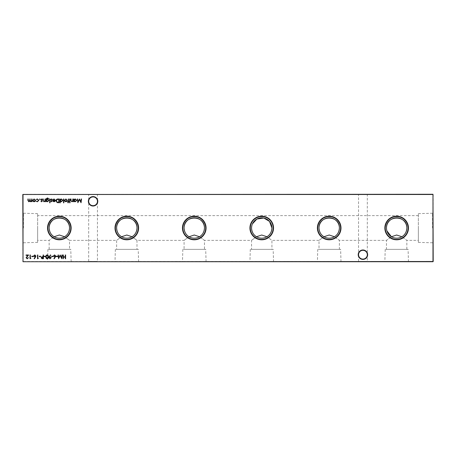 <?xml version="1.0" encoding="UTF-8"?>
<svg xmlns="http://www.w3.org/2000/svg" width="456" height="456" viewBox="0 0 456 456"><rect width="100%" height="100%" fill="white"/><g stroke="black" fill="none" stroke-linecap="round" stroke-linejoin="round"><path stroke-width="0.34" stroke-dasharray="2.28 1.71" d="M408.091 249.364L385.223 249.364L408.091 249.364L408.462 261.733L384.853 261.733L408.462 261.733M385.223 249.364L384.853 261.733M418.357 240.369L418.357 213.642L418.357 240.369L406.843 240.369L401.878 236.744L406.843 240.369L406.843 249.364L386.471 249.364L406.843 249.364M37.643 240.369L37.643 213.642L37.643 240.369L49.157 240.369L54.116 236.744L49.157 240.369L49.157 249.364L69.529 249.364L69.529 240.369L64.564 236.744L69.529 240.369L116.616 240.369L121.581 236.744L116.616 240.369L116.616 249.364L136.994 249.364L136.994 240.369L132.029 236.744L136.994 240.369L184.081 240.369L189.046 236.744L184.081 240.369L184.081 249.364L204.453 249.364L204.453 240.369L199.494 236.744L204.453 240.369L251.547 240.369L256.506 236.744L251.547 240.369L251.547 249.364L271.918 249.364L271.918 240.369L266.954 236.744L271.918 240.369L319.006 240.369L323.971 236.744L319.006 240.369L319.006 249.364L339.384 249.364L339.384 240.369L334.419 236.744L339.384 240.369L386.471 240.369L391.436 236.744L386.471 240.369L386.471 249.364M340.626 249.364L317.764 249.364L340.626 249.364L340.997 261.733L317.393 261.733L340.997 261.733M317.764 249.364L317.393 261.733M273.167 249.364L250.298 249.364L273.167 249.364L273.537 261.733L249.928 261.733L273.537 261.733M250.298 249.364L249.928 261.733M205.702 249.364L182.833 249.364L205.702 249.364L206.072 261.733L182.463 261.733L206.072 261.733M182.833 249.364L182.463 261.733M138.236 249.364L115.374 249.364L138.236 249.364L138.607 261.733L115.003 261.733L138.607 261.733M115.374 249.364L115.003 261.733M70.777 249.364L47.908 249.364L70.777 249.364L71.147 261.733L47.538 261.733L71.147 261.733M47.908 249.364L47.538 261.733M367.65 254.704A4.72 4.72 0 0 0 362.925 249.979A4.72 4.72 0 0 0 358.205 254.704A4.72 4.72 0 0 0 362.925 259.424A4.72 4.72 0 0 0 367.65 254.704M358.205 194.267L367.65 194.267L358.205 194.267L358.541 194.604L367.314 194.604L358.541 194.604L358.541 254.704A4.383 4.383 0 0 1 362.925 250.321A4.383 4.383 0 0 1 367.314 254.704C367.034 252.06 365.57 250.6 362.925 250.321C360.28 250.6 358.821 252.06 358.541 254.704C358.821 252.06 360.28 250.6 362.925 250.321C365.57 250.6 367.034 252.06 367.314 254.704C367.034 257.349 365.57 258.808 362.925 259.088C360.28 258.808 358.821 257.349 358.541 254.704C358.821 257.349 360.28 258.808 362.925 259.088C365.57 258.808 367.034 257.349 367.314 254.704A4.383 4.383 0 0 1 362.925 259.088A4.383 4.383 0 0 1 358.541 254.704L358.541 261.396L362.925 261.396L358.541 261.396L358.205 261.733L362.925 261.733L358.205 261.733M97.795 201.295A4.72 4.72 0 0 0 93.075 196.576A4.72 4.72 0 0 0 88.35 201.295A4.72 4.72 0 0 0 93.075 206.021A4.72 4.72 0 0 0 97.795 201.295M88.35 194.267L97.795 194.267L88.35 194.267L88.686 194.604L97.459 194.604L88.686 194.604L88.686 201.295A4.383 4.383 0 0 1 93.075 196.912A4.383 4.383 0 0 1 97.459 201.295C97.179 198.651 95.72 197.191 93.075 196.912C90.43 197.191 88.966 198.651 88.686 201.295C88.966 198.651 90.43 197.191 93.075 196.912C95.72 197.191 97.179 198.651 97.459 201.295C97.179 203.94 95.72 205.399 93.075 205.679C90.43 205.399 88.966 203.94 88.686 201.295C88.966 203.94 90.43 205.399 93.075 205.679C95.72 205.399 97.179 203.94 97.459 201.295A4.383 4.383 0 0 1 93.075 205.679A4.383 4.383 0 0 1 88.686 201.295L88.686 261.396L93.075 261.396L88.686 261.396L88.35 261.733L93.075 261.733L88.35 261.733M97.795 261.733L93.075 261.733L97.795 261.733L97.459 261.396L93.075 261.396L97.459 261.396L97.459 194.604L97.795 194.267M367.65 261.733L362.925 261.733L367.65 261.733L367.314 261.396L362.925 261.396L367.314 261.396L367.314 194.604L367.65 194.267M252.402 223.913L251.769 225.874M433.2 228L433.2 212.65L433.2 228M432.556 228L432.556 213.214L432.556 228M22.8 228L22.8 212.65L22.8 228M23.444 228L23.444 213.214L23.444 228M23.022 261.733L432.978 261.733L433.2 194.495L23.022 194.267L432.978 194.495L432.978 261.505L23.022 261.505L23.022 194.495L22.8 261.505M386.471 228L386.848 230.753M37.643 228L37.643 242.358L37.643 228M418.357 228L418.357 242.358L418.357 228M64.564 236.744C61.081 238.648 57.598 238.648 54.121 236.744M132.029 236.744C128.546 238.648 125.064 238.648 121.581 236.744M199.494 236.744C196.012 238.648 192.529 238.648 189.046 236.744M266.954 236.744C263.471 238.648 259.988 238.648 256.506 236.744M334.419 236.744C330.936 238.648 327.454 238.648 323.971 236.744M401.878 236.744C398.401 238.648 394.919 238.648 391.436 236.744M65.607 254.984L65.607 258.734L65.271 258.734L65.271 257.195L63.35 257.195L63.35 258.734L63.013 258.734L63.013 254.984L63.35 254.984L63.35 256.813L65.271 256.813L65.271 254.984L65.607 254.984M32 198.993L32 201.729L31.663 201.256L30.723 201.78L29.851 201.119L28.842 201.78L27.919 200.475L27.919 198.993L28.255 198.993L28.255 200.475L28.905 201.444L29.794 200.059L29.794 198.993L30.13 198.993L30.13 200.383L30.78 201.444L31.663 200.144L31.663 198.993L32 198.993M35.135 201.324L34.092 201.78L33.049 201.324L32.672 200.355L34.092 198.941L35.511 200.355L35.135 201.324M34.092 199.278L33.009 200.349L34.092 201.444L35.175 200.349L34.092 199.278M37.341 201.78L36.087 201.136L37.363 201.444L38.538 200.366L37.363 199.278L36.087 199.574L37.369 198.941L38.874 200.338L37.341 201.78M40.721 256.232L40.721 256.62L39.279 256.62L39.279 256.232L40.721 256.232M38.412 258.347L37.5 258.734L37.5 254.984L37.837 254.984L37.837 258.347L38.412 258.347M35.494 257.121L34.377 258.831L34.114 258.626L35.106 257.11L33.607 256.038L34.776 254.887L35.916 256.033L35.494 257.121M34.759 255.274L33.943 256.015L34.787 256.762L35.579 256.015L34.759 255.274M33.22 256.232L33.22 256.62L31.783 256.62L31.783 256.232L33.22 256.232M30.917 258.347L30.005 258.734L30.005 254.984L30.341 254.984L30.341 258.347L30.917 258.347M27.257 258.444L28.466 257.577L27.24 258.831L26.112 257.714L27.805 255.371L26.06 255.371L26.06 254.984L28.608 254.984L26.448 257.686L27.257 258.444M81.202 198.993L81.544 198.993L81.048 202.738L79.452 199.665L77.862 202.738L77.36 198.993L77.697 198.993L78.056 201.689L79.486 198.993L80.843 201.695L81.202 198.993M74.237 201.729L73.9 201.729L73.9 198.993L74.237 199.466L75.354 198.941L76.785 200.366L75.348 201.78L74.237 201.221L74.237 201.729M75.343 199.278L74.237 200.355L75.343 201.444L76.448 200.366L75.343 199.278M43.457 254.984L43.457 258.734L41.866 258.677L41.148 257.725L41.901 256.779L43.12 256.717L43.12 254.984L43.457 254.984M41.485 257.725L43.12 258.347L43.12 257.099L41.485 257.725M45.526 256.232L45.526 256.62L44.084 256.62L44.084 256.232L45.526 256.232M47.15 254.887C48.097 255.138 48.513 255.793 48.404 256.859C48.518 257.919 48.097 258.58 47.15 258.831C46.198 258.586 45.765 257.925 45.862 256.859C45.765 255.787 46.198 255.132 47.15 254.887M46.198 256.859L47.139 258.444L48.068 256.859L47.139 255.274L46.335 255.919L46.198 256.859M49.316 256.574L50.473 254.887L50.741 255.075L49.698 256.597L51.243 257.68L50.046 258.831L48.889 257.68L49.316 256.574M50.063 258.444L50.907 257.703L50.029 256.956L49.225 257.703L50.063 258.444M53.021 256.232L53.021 256.62L51.579 256.62L51.579 256.232L53.021 256.232M55.29 257.121L54.173 258.831L53.911 258.626L54.902 257.11L53.403 256.038L54.572 254.887L55.712 256.033L55.29 257.121M54.555 255.274L53.74 256.015L54.583 256.762L55.375 256.015L54.555 255.274M57.633 256.232L57.633 256.62L56.191 256.62L56.191 256.232L57.633 256.232M61.908 254.984L62.244 254.984L61.748 258.734L60.152 255.656L58.562 258.734L58.066 254.984L58.402 254.984L58.761 257.68L60.192 254.984L61.549 257.686L61.908 254.984M68.115 202.886L67.705 202.464L68.047 202.544L68.326 201.729L67.75 201.729L67.75 201.392L68.326 201.392L68.326 198.993L68.662 198.993L68.662 201.392L69.05 201.729L68.662 201.729L68.115 202.886M70.007 198.993L70.007 201.729L69.671 201.729L69.671 198.993L70.007 198.993M70.156 202.595L69.842 202.886L69.529 202.595L69.842 202.304L70.156 202.595M73.131 198.993L73.131 201.729L72.795 201.238L71.757 201.78L70.731 200.389L70.731 198.993L71.068 198.993L71.107 200.902L71.814 201.444L72.743 200.714L72.795 198.993L73.131 198.993M66.941 201.324L65.898 201.78L64.86 201.324L64.484 200.355L65.898 198.941L67.317 200.355L66.941 201.324M65.903 199.278L64.82 200.349L65.903 201.444L66.981 200.349L65.903 199.278M63.857 198.993L63.857 202.834L63.521 202.834L63.521 198.993L63.857 198.993M60.306 202.834L59.97 202.834L59.97 198.993L60.306 199.466L61.423 198.941L62.848 200.366L61.412 201.78L60.306 201.199L60.306 202.834M61.412 199.278L60.306 200.355L61.406 201.444L62.512 200.366L61.412 199.278M57.941 198.993L59.103 198.993L59.103 202.738L57.154 202.606L56.025 200.817C56.099 199.614 56.738 199.004 57.941 198.993M58.505 202.356L58.767 199.375L57.262 199.471L56.362 200.817L57.353 202.247L58.505 202.356M54.116 199.278L52.805 199.7L54.07 198.941L55.45 200.355L55.136 201.267L54.064 201.78L52.959 201.238L52.662 200.287L55.113 200.287L54.116 199.278M55.079 200.623L52.999 200.623L54.047 201.444L55.079 200.623M51.397 201.78L50.696 201.387L51.397 201.444L51.659 200.822L50.644 199.734L51.448 198.941L52.229 199.312L50.981 199.722L52.087 201.062L51.397 201.78M50.166 202.595L49.852 202.886L49.539 202.595L49.852 202.304L50.166 202.595M50.023 198.993L50.023 201.729L49.687 201.729L49.687 198.993L50.023 198.993M46.466 201.25L46.13 201.729L46.227 198.713L47.515 197.932L48.917 198.799L47.549 198.269L46.466 199.517L47.561 198.993L48.963 200.372L47.549 201.78L46.466 201.25M47.544 199.329L46.466 200.378L47.521 201.444L48.627 200.355L47.544 199.329M45.361 198.993L45.361 201.729L45.024 201.238L43.981 201.78L42.955 200.389L42.955 198.993L43.291 198.993L43.331 200.902L44.038 201.444L44.973 200.714L45.024 198.993L45.361 198.993M41.593 201.78L40.892 201.387L41.593 201.444L41.855 200.822L40.84 199.734L41.644 198.941L42.431 199.312L41.177 199.722L42.283 201.062L41.593 201.78M40.122 199.255L39.809 199.568L39.495 199.255L39.809 198.941L40.122 199.255M69.529 249.364L49.157 249.364M136.994 249.364L116.616 249.364M204.453 249.364L184.081 249.364M271.918 249.364L251.547 249.364M339.384 249.364L319.006 249.364M418.357 213.642L432.556 213.214L433.2 212.65M37.643 213.642L23.444 213.214L22.8 212.65M418.357 215.631L37.643 215.631M37.643 242.358L23.444 242.786L22.8 243.35M418.357 242.358L432.556 242.786L433.2 243.35"/><path stroke-width="0.68" d="M386.848 230.753L391.436 236.744L396.652 235.017L401.884 236.744C404.939 234.931 406.592 232.018 406.843 228A10.186 10.186 0 0 0 396.657 217.814A10.186 10.186 0 0 0 386.471 228A10.186 10.186 0 0 0 396.657 238.186A10.186 10.186 0 0 0 406.843 228C407.345 214.81 385.987 214.782 386.471 228M323.971 236.744L329.192 235.017L334.419 236.744C337.474 234.931 339.127 232.018 339.384 228A10.186 10.186 0 0 0 329.192 217.814A10.186 10.186 0 0 0 319.006 228C319.263 232.018 320.916 234.937 323.971 236.744M256.506 236.744L261.727 235.017L266.954 236.744C270.015 234.931 271.668 232.018 271.918 228A10.186 10.186 0 0 0 261.733 217.814A10.186 10.186 0 0 0 251.547 228C251.797 232.018 253.45 234.937 256.506 236.744M189.046 236.744L194.267 235.017L199.494 236.744C202.549 234.931 204.202 232.018 204.453 228A10.186 10.186 0 0 0 194.267 217.814A10.186 10.186 0 0 0 184.081 228C184.332 232.018 185.991 234.937 189.046 236.744M121.581 236.744L126.802 235.017L132.029 236.744C135.084 234.931 136.743 232.018 136.994 228A10.186 10.186 0 0 0 126.808 217.814A10.186 10.186 0 0 0 116.616 228C116.873 232.018 118.526 234.937 121.581 236.744M54.116 236.744L59.337 235.017L64.564 236.744C67.625 234.931 69.278 232.018 69.529 228A10.186 10.186 0 0 0 59.343 217.814A10.186 10.186 0 0 0 49.157 228C49.408 232.018 51.061 234.937 54.121 236.744M358.205 254.704A4.72 4.72 0 0 1 362.925 249.979A4.72 4.72 0 0 1 367.65 254.704A4.72 4.72 0 0 1 362.925 259.424A4.72 4.72 0 0 1 358.205 254.704M367.314 254.704A4.383 4.383 0 0 0 362.925 250.321A4.383 4.383 0 0 0 358.541 254.704A4.383 4.383 0 0 0 362.925 259.088A4.383 4.383 0 0 0 367.314 254.704M88.35 201.295A4.72 4.72 0 0 1 93.075 196.576A4.72 4.72 0 0 1 97.795 201.295A4.72 4.72 0 0 1 93.075 206.021A4.72 4.72 0 0 1 88.35 201.295M97.459 201.295A4.383 4.383 0 0 0 93.075 196.912A4.383 4.383 0 0 0 88.686 201.295A4.383 4.383 0 0 0 93.075 205.679A4.383 4.383 0 0 0 97.459 201.295M408.462 228A11.805 11.805 0 0 0 396.657 216.195A11.805 11.805 0 0 0 384.853 228A11.805 11.805 0 0 0 396.657 239.805A11.805 11.805 0 0 0 408.462 228M408.091 228A11.434 11.434 0 0 0 396.657 216.566A11.434 11.434 0 0 0 385.223 228A11.434 11.434 0 0 0 396.657 239.434A11.434 11.434 0 0 0 408.091 228M340.997 228A11.805 11.805 0 0 0 329.192 216.195A11.805 11.805 0 0 0 317.393 228A11.805 11.805 0 0 0 329.192 239.805A11.805 11.805 0 0 0 340.997 228M340.626 228A11.434 11.434 0 0 0 329.192 216.566A11.434 11.434 0 0 0 317.764 228A11.434 11.434 0 0 0 329.192 239.434A11.434 11.434 0 0 0 340.626 228M339.384 228C339.885 214.81 318.522 214.782 319.006 228A10.186 10.186 0 0 0 329.192 238.186A10.186 10.186 0 0 0 339.384 228M273.537 228A11.805 11.805 0 0 0 261.733 216.195A11.805 11.805 0 0 0 249.928 228A11.805 11.805 0 0 0 261.733 239.805A11.805 11.805 0 0 0 273.537 228M273.167 228A11.434 11.434 0 0 0 261.733 216.566A11.434 11.434 0 0 0 250.298 228A11.434 11.434 0 0 0 261.733 239.434A11.434 11.434 0 0 0 273.167 228M251.769 225.874L251.547 228A10.186 10.186 0 0 0 261.733 238.186A10.186 10.186 0 0 0 271.918 228L269.507 221.416L263.836 218.031L256.876 219.045L252.402 223.913M206.072 228A11.805 11.805 0 0 0 194.267 216.195A11.805 11.805 0 0 0 182.463 228A11.805 11.805 0 0 0 194.267 239.805A11.805 11.805 0 0 0 206.072 228M205.702 228A11.434 11.434 0 0 0 194.267 216.566A11.434 11.434 0 0 0 182.833 228A11.434 11.434 0 0 0 194.267 239.434A11.434 11.434 0 0 0 205.702 228M204.453 228C204.955 214.81 183.597 214.782 184.081 228A10.186 10.186 0 0 0 194.267 238.186A10.186 10.186 0 0 0 204.453 228M138.607 228A11.805 11.805 0 0 0 126.808 216.195A11.805 11.805 0 0 0 115.003 228A11.805 11.805 0 0 0 126.808 239.805A11.805 11.805 0 0 0 138.607 228M138.236 228A11.434 11.434 0 0 0 126.808 216.566A11.434 11.434 0 0 0 115.374 228A11.434 11.434 0 0 0 126.808 239.434A11.434 11.434 0 0 0 138.236 228M136.994 228C137.495 214.81 116.132 214.782 116.616 228A10.186 10.186 0 0 0 126.808 238.186A10.186 10.186 0 0 0 136.994 228M71.147 228A11.805 11.805 0 0 0 59.343 216.195A11.805 11.805 0 0 0 47.538 228A11.805 11.805 0 0 0 59.343 239.805A11.805 11.805 0 0 0 71.147 228M70.777 228A11.434 11.434 0 0 0 59.343 216.566A11.434 11.434 0 0 0 47.908 228A11.434 11.434 0 0 0 59.343 239.434A11.434 11.434 0 0 0 70.777 228M69.529 228C70.03 214.81 48.672 214.782 49.157 228A10.186 10.186 0 0 0 59.343 238.186A10.186 10.186 0 0 0 69.529 228M432.978 261.733L23.022 261.733L432.978 261.505L432.978 194.495L23.022 194.495L23.022 261.505L22.8 194.495L432.978 194.267L433.2 261.505M41.593 201.78L40.892 201.387L41.593 201.444L41.855 200.822L40.84 199.734L41.644 198.941L42.431 199.312L41.177 199.722L42.283 201.062L41.593 201.78M46.466 201.25L46.13 201.729L46.227 198.713L47.515 197.932L48.917 198.799L47.549 198.269L46.466 199.517L47.561 198.993L48.963 200.372L47.549 201.78L46.466 201.25M50.166 202.595L49.852 202.886L49.539 202.595L49.852 202.304L50.166 202.595M54.116 199.278L52.805 199.7L54.07 198.941L55.45 200.355L55.136 201.267L54.064 201.78L52.959 201.238L52.662 200.287L55.113 200.287L54.116 199.278M60.306 202.834L59.97 202.834L59.97 198.993L60.306 199.466L61.423 198.941L62.848 200.366L61.412 201.78L60.306 201.199L60.306 202.834M66.941 201.324L65.898 201.78L64.86 201.324L64.484 200.355L65.898 198.941L67.317 200.355L66.941 201.324M70.156 202.595L69.842 202.886L69.529 202.595L69.842 202.304L70.156 202.595M68.115 202.886L67.705 202.464L68.047 202.544L68.326 201.729L67.75 201.729L67.75 201.392L68.326 201.392L68.326 198.993L68.662 198.993L68.662 201.392L69.05 201.729L68.662 201.729L68.115 202.886M57.633 256.232L57.633 256.62L56.191 256.62L56.191 256.232L57.633 256.232M53.021 256.232L53.021 256.62L51.579 256.62L51.579 256.232L53.021 256.232M47.15 254.887C48.097 255.138 48.513 255.793 48.404 256.859C48.518 257.919 48.097 258.58 47.15 258.831C46.198 258.586 45.765 257.925 45.862 256.859C45.765 255.787 46.198 255.132 47.15 254.887M43.457 254.984L43.457 258.734L41.866 258.677L41.148 257.725L41.901 256.779L43.12 256.717L43.12 254.984L43.457 254.984M81.202 198.993L81.544 198.993L81.048 202.738L79.452 199.665L77.862 202.738L77.36 198.993L77.697 198.993L78.056 201.689L79.486 198.993L80.843 201.695L81.202 198.993M30.917 258.347L30.005 258.734L30.005 254.984L30.341 254.984L30.341 258.347L30.917 258.347M35.494 257.121L34.377 258.831L34.114 258.626L35.106 257.11L33.607 256.038L34.776 254.887L35.916 256.033L35.494 257.121M40.721 256.232L40.721 256.62L39.279 256.62L39.279 256.232L40.721 256.232M35.135 201.324L34.092 201.78L33.049 201.324L32.672 200.355L34.092 198.941L35.511 200.355L35.135 201.324M65.607 254.984L65.607 258.734L65.271 258.734L65.271 257.195L63.35 257.195L63.35 258.734L63.013 258.734L63.013 254.984L63.35 254.984L63.35 256.813L65.271 256.813L65.271 254.984L65.607 254.984M32 198.993L32 201.729L31.663 201.256L30.723 201.78L29.851 201.119L28.842 201.78L27.919 200.475L27.919 198.993L28.255 198.993L28.255 200.475L28.905 201.444L29.794 200.059L29.794 198.993L30.13 198.993L30.13 200.383L30.78 201.444L31.663 200.144L31.663 198.993L32 198.993M37.341 201.78L36.087 201.136L37.363 201.444L38.538 200.366L37.363 199.278L36.087 199.574L37.369 198.941L38.874 200.338L37.341 201.78M38.412 258.347L37.5 258.734L37.5 254.984L37.837 254.984L37.837 258.347L38.412 258.347M33.22 256.232L33.22 256.62L31.783 256.62L31.783 256.232L33.22 256.232M27.257 258.444L28.466 257.577L27.24 258.831L26.112 257.714L27.805 255.371L26.06 255.371L26.06 254.984L28.608 254.984L26.448 257.686L27.257 258.444M74.237 201.729L73.9 201.729L73.9 198.993L74.237 199.466L75.354 198.941L76.785 200.366L75.348 201.78L74.237 201.221L74.237 201.729M45.526 256.232L45.526 256.62L44.084 256.62L44.084 256.232L45.526 256.232M49.316 256.574L50.473 254.887L50.741 255.075L49.698 256.597L51.243 257.68L50.046 258.831L48.889 257.68L49.316 256.574M55.29 257.121L54.173 258.831L53.911 258.626L54.902 257.11L53.403 256.038L54.572 254.887L55.712 256.033L55.29 257.121M61.908 254.984L62.244 254.984L61.748 258.734L60.152 255.656L58.562 258.734L58.066 254.984L58.402 254.984L58.761 257.68L60.192 254.984L61.549 257.686L61.908 254.984M70.007 198.993L70.007 201.729L69.671 201.729L69.671 198.993L70.007 198.993M73.131 198.993L73.131 201.729L72.795 201.238L71.757 201.78L70.731 200.389L70.731 198.993L71.068 198.993L71.107 200.902L71.814 201.444L72.743 200.714L72.795 198.993L73.131 198.993M63.857 198.993L63.857 202.834L63.521 202.834L63.521 198.993L63.857 198.993M57.941 198.993L59.103 198.993L59.103 202.738L57.154 202.606L56.025 200.817C56.099 199.614 56.738 199.004 57.941 198.993M51.397 201.78L50.696 201.387L51.397 201.444L51.659 200.822L50.644 199.734L51.448 198.941L52.229 199.312L50.981 199.722L52.087 201.062L51.397 201.78M50.023 198.993L50.023 201.729L49.687 201.729L49.687 198.993L50.023 198.993M45.361 198.993L45.361 201.729L45.024 201.238L43.981 201.78L42.955 200.389L42.955 198.993L43.291 198.993L43.331 200.902L44.038 201.444L44.973 200.714L45.024 198.993L45.361 198.993M40.122 199.255L39.809 199.568L39.495 199.255L39.809 198.941L40.122 199.255M33.009 200.349L34.092 201.444L35.175 200.349L34.092 199.278L33.009 200.349M33.943 256.015L34.787 256.762L35.579 256.015L34.759 255.274L33.943 256.015M74.237 200.355L75.343 201.444L76.448 200.366L75.343 199.278L74.237 200.355M42.436 258.347L43.12 258.347L43.12 257.099L41.485 257.725L42.436 258.347M47.139 258.444L48.068 256.859L47.139 255.274L46.335 255.919L46.198 256.859L47.139 258.444M50.907 257.703L50.029 256.956L49.225 257.703L50.063 258.444L50.907 257.703M53.74 256.015L54.583 256.762L55.375 256.015L54.555 255.274L53.74 256.015M64.82 200.349L65.903 201.444L66.981 200.349L65.903 199.278L64.82 200.349M60.306 200.355L61.406 201.444L62.512 200.366L61.412 199.278L60.306 200.355M58.767 202.356L58.767 199.375L57.262 199.471L56.362 200.817L57.353 202.247L58.767 202.356M55.079 200.623L52.999 200.623L54.047 201.444L55.079 200.623M46.466 200.378L47.521 201.444L48.627 200.355L47.544 199.329L46.466 200.378"/></g></svg>
